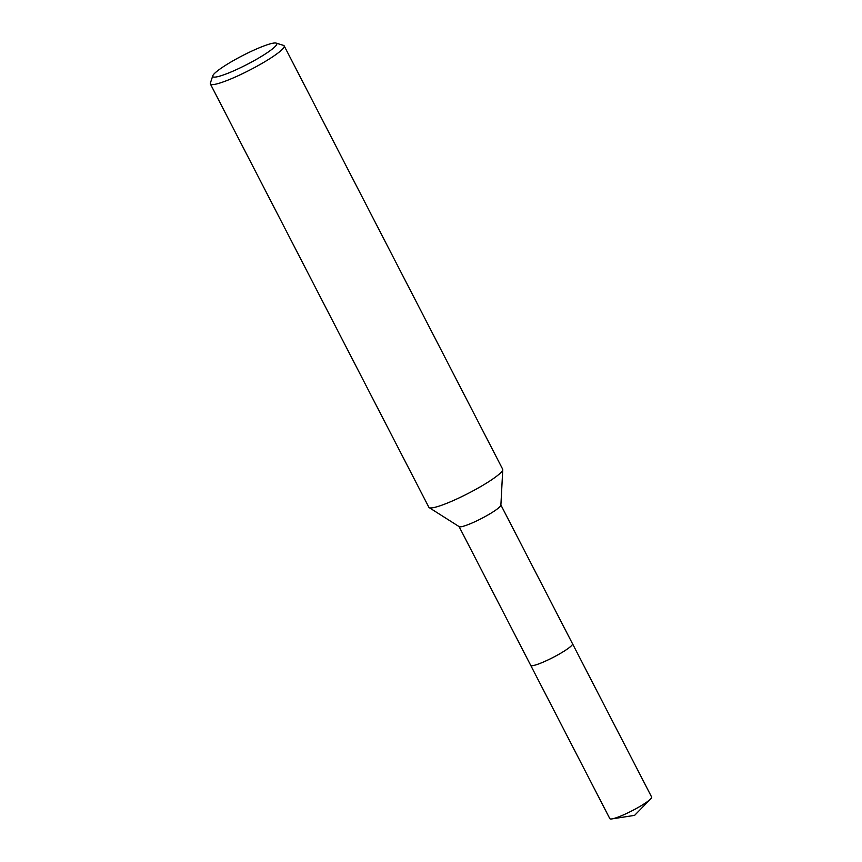 <?xml version="1.0" encoding="UTF-8"?>
<svg xmlns="http://www.w3.org/2000/svg" width="862" height="862" viewBox="0 0 862 862"><rect width="100%" height="100%" fill="white"/><g stroke="black" fill="none" stroke-linecap="round" stroke-linejoin="round"><path stroke-width="1.29" d="M572.465 643.666A23.543 3.232 152.7 0 1 572.53 643.763A23.533 3.232 152.7 0 1 572.142 644.927A23.533 3.232 152.7 0 1 550.236 658.859A23.533 3.232 152.7 0 1 530.69 665.335A23.543 3.232 152.7 0 1 530.647 665.248M572.476 643.698A23.533 3.232 152.7 0 1 572.152 644.938A23.533 3.232 152.7 0 1 549.988 658.999A23.533 3.232 152.7 0 1 530.669 665.281M276.12 43.1L283.458 45.363A41.527 5.711 152.7 0 1 284.18 45.88L502.665 469.197A41.527 5.711 152.7 0 1 502.751 469.671L500.887 505.143A23.533 3.232 152.7 0 1 500.466 506.048A23.533 3.232 152.7 0 1 479.401 519.57A23.533 3.232 152.7 0 1 459.198 526.66L429.201 507.632A41.527 5.711 152.7 0 1 428.867 507.287L210.382 83.97A41.527 5.711 152.7 0 1 210.371 83.086L212.785 75.791A35.988 4.946 152.7 0 1 213.356 74.768A35.988 4.946 152.7 0 1 244.625 54.575A35.988 4.946 152.7 0 1 276.12 43.1A35.988 4.946 152.7 0 1 276.174 45.341A35.988 4.946 152.7 0 1 240.455 67.732A35.988 4.946 152.7 0 1 212.785 75.791M502.751 469.671A41.527 5.711 152.7 0 1 502.007 471.266A41.527 5.711 152.7 0 1 464.833 495.122A41.527 5.711 152.7 0 1 429.201 507.632M284.18 45.88A41.527 5.711 152.7 0 1 283.523 47.949A41.527 5.711 152.7 0 1 244.862 72.537A41.527 5.711 152.7 0 1 210.382 83.97M530.69 665.356A23.543 3.232 152.7 0 0 547.413 660.227A23.543 3.232 152.7 0 0 572.53 643.763L651.629 797.038A23.533 3.232 152.7 0 1 650.616 798.945A23.533 3.232 152.7 0 1 626.523 813.502A23.533 3.232 152.7 0 1 611.955 818.9A23.533 3.232 152.7 0 1 609.811 818.62L459.08 526.585M572.508 643.752L500.897 505.003M650.616 798.945L634.604 815.366L611.955 818.9"/></g></svg>
